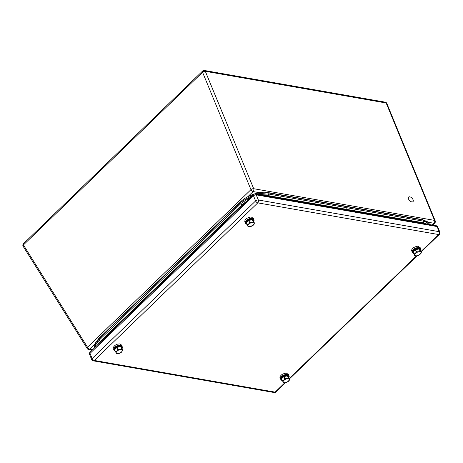 <?xml version="1.0" encoding="UTF-8"?>
<svg xmlns="http://www.w3.org/2000/svg" width="463" height="463" viewBox="0 0 463 463"><rect width="100%" height="100%" fill="white"/><g stroke="black" fill="none" stroke-linecap="round" stroke-linejoin="round"><path stroke-width="0.69" d="M411.844 201.909A3.177 1.707 -133.9 0 1 408.939 199.773A3.177 1.707 -133.9 0 1 408.592 197.076A3.177 1.707 -133.9 0 1 412.024 198.181A3.177 1.707 -133.9 0 1 412.996 201.648A3.177 1.707 -133.9 0 1 411.844 201.909M280.867 377.362A4.381 2.193 -22.4 0 1 280.891 377.328A4.381 2.193 -22.4 0 1 287.344 374.567A4.381 2.193 -22.4 0 1 287.506 374.596A4.381 2.193 -22.4 0 1 287.552 374.608M280.827 379.533L280.572 378.913A4.474 2.24 -22.4 0 1 280.838 377.403A4.474 2.24 -22.4 0 1 287.43 374.584A4.474 2.24 -22.4 0 1 287.598 374.619A4.474 2.24 -22.4 0 1 288.848 375.499L289.103 376.118A4.474 2.24 -22.4 0 1 288.883 377.553A4.381 2.193 -22.4 0 0 286.996 375.273A4.381 2.193 -22.4 0 0 281.724 377.449A4.381 2.193 -22.4 0 0 281.99 380.389A4.474 2.24 -22.4 0 1 280.827 379.533A4.474 2.24 -22.4 0 1 284.114 375.753A4.474 2.24 -22.4 0 1 289.103 376.118M288.819 377.397L289.068 376.992L287.783 375.383L283.778 376.06L283.42 376.24L283.761 376.645L281.446 378.879L280.989 378.584L281.788 379.886M283.778 376.06L284.745 378.549C286.499 378.908 287.679 378.67 288.281 377.849L287.465 375.863L283.923 376.564A3.97 1.985 157.6 0 0 283.761 376.645L284.577 378.63A3.97 1.985 -22.4 0 1 284.745 378.549M287.488 375.331L287.465 375.863A3.97 1.985 157.6 0 1 287.604 375.887L288.42 377.872L289.647 379.405L287.604 375.887L287.783 375.383M289.068 376.992L288.825 377.42L289.068 376.992M288.999 377.218L288.796 377.53L288.999 377.218M283.46 382.502L281.411 378.983A3.97 1.985 157.6 0 1 281.446 378.879L282.262 380.864C283.506 380.569 284.276 379.828 284.577 378.63M289.427 380.146L288.021 381.634M286.267 382.484L284.924 382.762M288.206 378.775C291.806 378.584 286.284 383.908 284.132 382.704C280.526 382.901 286.053 377.571 288.206 378.775M114.06 348.135A4.381 2.193 -22.4 0 1 114.083 348.095A4.381 2.193 -22.4 0 1 120.53 345.34A4.381 2.193 -22.4 0 1 120.698 345.369A4.381 2.193 -22.4 0 1 120.745 345.381M115.189 351.162A4.474 2.24 -22.4 0 1 114.02 350.306L113.765 349.687A4.474 2.24 -22.4 0 1 114.031 348.176A4.474 2.24 -22.4 0 1 114.668 347.412A4.474 2.24 -22.4 0 1 120.623 345.357A4.474 2.24 -22.4 0 1 120.791 345.392A4.474 2.24 -22.4 0 1 122.041 346.272L122.296 346.891A4.474 2.24 -22.4 0 1 122.076 348.326M114.02 350.306A4.474 2.24 -22.4 0 1 114.922 348.031A4.474 2.24 -22.4 0 1 119.194 345.994A4.474 2.24 -22.4 0 1 122.296 346.891M115.183 351.157A4.381 2.193 -22.4 0 1 115.021 348.118A4.381 2.193 -22.4 0 1 120.264 346.052A4.381 2.193 -22.4 0 1 122.07 348.321M122.012 348.17L122.261 347.765L122.018 348.193L120.797 346.66L121.613 348.645L122.84 350.178L122.018 348.193L122.261 347.765L120.976 346.156L120.797 346.66A3.97 1.985 157.6 0 0 120.658 346.637L117.116 347.337L117.938 349.322C119.691 349.675 120.872 349.443 121.474 348.622L120.681 346.104L116.971 346.833L117.116 347.337A3.97 1.985 157.6 0 0 116.948 347.418L114.639 349.646L115.455 351.631C116.699 351.342 117.469 350.601 117.77 349.403L116.612 347.013L114.182 349.357L114.639 349.646A3.97 1.985 157.6 0 0 114.604 349.756L114.118 349.582L114.604 349.756L115.426 351.741A3.97 1.985 -22.4 0 1 115.455 351.631M122.805 350.288L121.213 352.401M119.46 353.257L118.117 353.535M116.653 353.275L115.426 351.741M122.62 350.913L122.84 350.178M117.324 353.477C113.719 353.668 119.246 348.344 121.399 349.548C124.998 349.357 119.477 354.681 117.324 353.477M245.714 221.227A4.381 2.193 -22.4 0 1 245.737 221.192A4.381 2.193 -22.4 0 1 252.19 218.432A4.381 2.193 -22.4 0 1 252.352 218.461A4.381 2.193 -22.4 0 1 252.399 218.472M253.73 221.412A4.381 2.193 -22.4 0 0 251.849 219.144A4.381 2.193 -22.4 0 0 246.576 221.314A4.381 2.193 -22.4 0 0 246.843 224.254A4.474 2.24 -22.4 0 1 245.674 223.398L245.419 222.778A4.474 2.24 -22.4 0 1 245.685 221.268A4.474 2.24 -22.4 0 1 252.277 218.449A4.474 2.24 -22.4 0 1 252.445 218.484A4.474 2.24 -22.4 0 1 253.695 219.364L253.95 219.983A4.474 2.24 -22.4 0 1 253.73 221.418M245.674 223.398A4.474 2.24 -22.4 0 1 248.961 219.618A4.474 2.24 -22.4 0 1 253.95 219.983M253.666 221.262L253.915 220.857L252.63 219.248L248.625 219.925L248.266 220.104L248.608 220.51L246.293 222.744L245.841 222.448L246.634 223.756M248.625 219.925L249.592 222.414C251.345 222.772 252.526 222.535 253.134 221.713L252.312 219.728L248.776 220.429A3.97 1.985 157.6 0 0 248.608 220.51L249.424 222.495A3.97 1.985 -22.4 0 1 249.592 222.414M252.341 219.196L252.312 219.728A3.97 1.985 157.6 0 1 252.451 219.751L253.267 221.736L254.494 223.27L253.678 221.285L252.451 219.751L252.63 219.248M253.915 220.857L253.678 221.285L253.915 220.857M253.851 221.082L253.643 221.395L253.851 221.082M248.307 226.366L247.08 224.833L246.264 222.848A3.97 1.985 157.6 0 1 246.293 222.744L247.115 224.729C248.353 224.433 249.123 223.693 249.424 222.495M254.274 224.011L253.197 225.267L249.771 226.627M251.12 226.349L250.5 226.523M253.053 222.639C256.658 222.448 251.131 227.773 248.978 226.569C245.373 226.766 250.9 221.436 253.053 222.639M412.521 250.454A4.381 2.193 -22.4 0 1 412.545 250.419A4.381 2.193 -22.4 0 1 418.998 247.659A4.381 2.193 -22.4 0 1 419.16 247.693A4.381 2.193 -22.4 0 1 419.206 247.699M420.537 250.639A4.381 2.193 -22.4 0 0 418.656 248.371A4.381 2.193 -22.4 0 0 413.384 250.541A4.381 2.193 -22.4 0 0 413.65 253.481A4.474 2.24 -22.4 0 1 412.481 252.624L412.226 252.005A4.474 2.24 -22.4 0 1 412.492 250.495A4.474 2.24 -22.4 0 1 419.084 247.676A4.474 2.24 -22.4 0 1 419.252 247.711A4.474 2.24 -22.4 0 1 420.502 248.59L420.757 249.21A4.474 2.24 -22.4 0 1 420.537 250.645M412.481 252.624A4.474 2.24 -22.4 0 1 415.768 248.851A4.474 2.24 -22.4 0 1 420.757 249.21M420.473 250.489L420.722 250.084L419.437 248.475L415.433 249.158L415.074 249.331L415.415 249.736L413.1 251.97L412.649 251.675L413.442 252.983M415.433 249.158L416.399 251.641C418.153 251.999 419.333 251.768 419.941 250.94L419.119 248.955L415.583 249.655A3.97 1.985 157.6 0 0 415.415 249.736L416.231 251.722A3.97 1.985 -22.4 0 1 416.399 251.641M419.148 248.423L419.119 248.955A3.97 1.985 157.6 0 1 419.258 248.978L420.074 250.969L421.301 252.497L420.485 250.512L419.258 248.978L419.437 248.475M420.722 250.084L420.485 250.512L420.722 250.084M420.659 250.309L420.45 250.622L420.659 250.309M415.114 255.593L413.887 254.06L413.071 252.075A3.97 1.985 157.6 0 1 413.1 251.97L413.922 253.956C415.161 253.66 415.93 252.92 416.231 251.722M421.081 253.238L419.675 254.725M417.927 255.576L416.578 255.854M419.86 251.866C423.466 251.675 417.939 257 415.786 255.796C412.18 255.993 417.707 250.668 419.86 251.866M94.77 347.632L95.963 342.267M345.184 209.774L345.78 209.207A0.943 0.642 -80.1 0 0 346.116 208.263A0.943 0.642 -80.1 0 0 345.699 207.54L345.456 206.394A0.741 0.504 -80.1 0 0 345.126 206.093A0.741 0.504 99.9 0 1 345.479 206.4L422.927 219.971L428.524 222.668M255.316 194.026L268.036 192.834L345.456 206.394M94.221 347.655L98.798 338.904L240.471 202.343L253.516 194.616M345.479 206.4L345.728 207.546A0.943 0.642 99.9 0 1 346.145 208.269A0.943 0.642 99.9 0 1 345.803 209.212L345.213 209.78M94.249 348.135L95.1 343.367L98.816 338.459L240.488 201.891C246.97 195.444 259.87 190.976 267.707 192.527A0.741 0.504 99.9 0 1 268.036 192.828L268.28 193.974L345.699 207.54M258.123 194.524L268.28 193.974A0.943 0.642 99.9 0 1 268.696 194.703A0.943 0.642 99.9 0 1 268.361 195.641L263.343 195.432M246.872 201.017L242.103 204.698L100.43 341.266L97.265 345.224M427.089 224.127L423.251 222.778L345.803 209.212M251.253 196.798L241.073 203.367L240.471 202.343A0.741 0.399 46.1 0 1 240.488 201.891M98.816 338.459A0.741 0.399 46.1 0 0 98.798 338.904L99.4 339.929L241.073 203.367A0.943 0.504 46.1 0 0 241.304 204.154A0.943 0.504 46.1 0 0 242.103 204.698M100.43 341.266A0.943 0.504 -133.9 0 1 99.632 340.716A0.943 0.504 -133.9 0 1 99.4 339.929L95.806 344.634L94.874 347.528M429.427 224.538L425.277 221.65L423.176 221.117L422.927 219.971A0.741 0.504 99.9 0 0 422.603 219.665L427.818 221.904L429.033 223.311M345.728 207.546L423.176 221.117A0.943 0.642 -80.1 0 1 423.593 221.841A0.943 0.642 -80.1 0 1 423.251 222.778M94.712 344.287L89.683 349.131A2.072 1.406 -80.1 0 1 88.641 349.513A2.072 2.072 0 0 1 87.241 348.575A2.072 1.215 -32.1 0 1 87.501 347.209L250.952 189.656L202.562 72.263L23.41 244.95L87.501 347.209A2.072 1.111 -133.9 0 0 89.683 349.131L92.669 349.658M23.15 246.316A2.072 1.215 -32.1 0 1 23.41 244.95A2.072 1.111 -133.9 0 1 23.468 243.723A2.072 2.072 0 0 0 23.15 246.316L87.241 348.575M283.42 376.24L280.989 378.584M114.182 349.357L114.98 350.659M116.971 346.833L116.612 347.013M120.976 346.156L120.681 346.104M248.266 220.104L245.841 222.448M415.074 249.331L412.649 251.675M268.361 195.641L345.78 209.207M420.931 251.6L438.617 234.55L257.787 202.863A2.072 1.406 99.9 0 0 258.36 199.993L439.19 231.679L437.078 226.546L256.247 194.859L258.36 199.993A2.072 1.036 -22.4 0 0 255.605 200.942L253.487 195.814L90.007 353.402L92.12 358.53L255.605 200.942A2.072 1.111 46.1 0 0 257.787 202.863L94.302 360.451L275.138 392.138L284.855 382.768M289.277 378.508L416.509 255.86M93.26 360.833A2.072 1.406 99.9 0 0 94.302 360.451A2.072 1.111 -133.9 0 1 92.12 358.53A2.072 1.036 -22.4 0 0 91.703 359.583A2.072 2.072 0 0 0 93.26 360.833L274.09 392.52A2.072 2.072 0 0 0 275.89 391.97A2.072 1.111 -133.9 0 1 275.138 392.138A2.072 1.406 99.9 0 1 274.09 392.52M439.19 231.679A2.072 1.406 99.9 0 1 438.617 234.55A2.072 1.111 46.1 0 0 439.37 234.382A2.072 2.072 0 0 0 439.85 232.102A2.072 1.036 -22.4 0 0 439.19 231.679M253.487 195.814A2.072 1.036 -22.4 0 1 256.247 194.859A2.072 1.406 99.9 0 0 255.344 194.032A2.072 2.072 0 0 0 253.545 194.582A2.072 1.111 46.1 0 0 253.487 195.814M90.065 352.169A2.072 2.072 0 0 0 89.585 354.45A2.072 1.036 -22.4 0 1 90.007 353.402A2.072 1.111 -133.9 0 1 90.065 352.169L253.545 194.582M255.344 194.032L436.175 225.718A2.072 1.406 99.9 0 1 437.078 226.546A2.072 1.036 -22.4 0 1 437.738 226.968L439.85 232.102M259.413 192.677L253.134 191.578A2.072 1.111 -133.9 0 1 250.952 189.656A2.072 1.036 -22.4 0 1 253.707 188.707L434.543 220.388L386.154 102.994L205.317 71.308L253.707 188.707A2.072 1.406 -80.1 0 1 253.134 191.578L247.832 196.688M432.153 225.012L433.964 223.264L428.188 222.252M435.197 220.816A2.072 1.036 -22.4 0 0 434.543 220.388A2.072 1.406 99.9 0 1 433.964 223.264A2.072 1.111 -133.9 0 0 434.722 223.097A2.072 2.072 0 0 0 435.197 220.816L386.813 103.417A2.072 2.072 0 0 0 385.251 102.167A2.072 1.406 99.9 0 1 386.154 102.994A2.072 1.036 -22.4 0 1 386.813 103.417M202.62 71.03A2.072 1.111 -133.9 0 0 202.562 72.263A2.072 1.036 -22.4 0 1 205.317 71.308A2.072 1.406 -80.1 0 0 204.42 70.48A2.072 2.072 0 0 0 202.62 71.03L23.468 243.723M283.42 382.612L285.104 382.745M285.654 382.658L288.351 381.402M280.497 378.618L280.156 378.074C279.559 377.183 280.202 375.968 282.089 374.428C284.554 373.3 286.088 372.923 286.695 373.3L288.553 374.613L288.692 375.238M116.612 353.379L118.296 353.518M118.846 353.431L121.543 352.175M121.885 346.006L121.746 345.386C120.71 344.119 119.604 343.673 118.447 344.05C114.668 344.171 112.162 348.645 113.348 348.847L113.69 349.386M248.272 226.476L249.951 226.61M245.344 222.483L245.008 221.945C244.406 221.048 245.049 219.832 246.941 218.293C249.401 217.164 250.934 216.788 251.542 217.164L253.406 218.478L253.545 219.103M415.079 255.703L416.758 255.836M417.308 255.75L420.005 254.494M412.151 251.71L411.815 251.172C411.213 250.275 411.856 249.059 413.748 247.52C416.208 246.391 417.742 246.015 418.349 246.391L420.213 247.711L420.352 248.33M267.707 192.527L345.126 206.093M345.155 206.093L422.603 219.665M94.261 348.124L94.215 347.499M429.722 224.59L428.425 222.558M89.585 354.45L91.703 359.583M275.89 391.97L285.526 382.681M289.439 378.908L417.18 255.773M421.099 251.999L439.37 234.382M437.738 226.968A2.072 2.072 0 0 0 436.175 225.718M88.641 349.513L92.178 350.132M434.722 223.097L432.645 225.099M385.251 102.167L204.42 70.48"/></g></svg>

